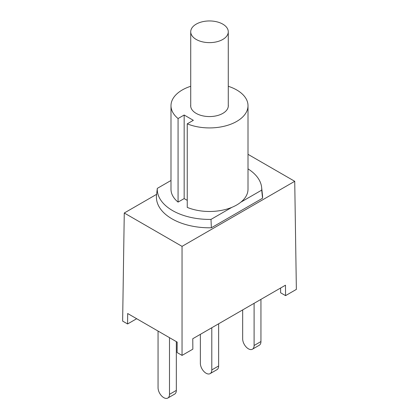 <?xml version="1.0" encoding="UTF-8"?>
<svg xmlns="http://www.w3.org/2000/svg" width="419" height="419" viewBox="0 0 419 419"><rect width="100%" height="100%" fill="white"/><g stroke="black" fill="none" stroke-linecap="round" stroke-linejoin="round"><path stroke-width="0.63" d="M242.669 309.913L242.669 338.898A8.081 4.667 -120 0 0 246.199 347.037A8.081 4.667 -120 0 0 252.427 349.2A8.081 4.667 -120 0 0 254.103 345.502L254.103 303.314M252.427 349.2L259.267 345.251A8.081 4.667 -120 0 0 260.943 341.548L260.943 299.365M200.366 334.341L200.366 363.325A8.081 4.667 -120 0 0 203.891 371.459A8.081 4.667 -120 0 0 210.123 373.628A8.081 4.667 -120 0 0 211.794 369.925L211.794 327.737M210.123 373.628L216.963 369.673A8.081 4.667 -120 0 0 218.634 365.976L218.634 323.787M158.057 331.062L158.057 387.748A8.081 4.667 -120 0 0 161.587 395.887A8.081 4.667 -120 0 0 167.815 398.05A8.081 4.667 -120 0 0 169.491 394.347L169.491 337.667M167.815 398.05L174.655 394.101A8.081 4.667 -120 0 0 176.331 390.398L176.331 341.616M196.223 39.454A18.776 10.842 180 0 1 190.724 31.792A18.776 10.842 180 0 1 209.5 20.95A18.776 10.842 180 0 1 228.276 31.792A18.776 10.842 180 0 1 216.686 41.806A18.776 10.842 180 0 1 196.223 39.454M228.276 104.797A18.839 10.878 180 0 1 228.339 105.688A18.839 10.878 180 0 1 216.712 115.738A18.839 10.878 180 0 1 196.176 113.381A18.839 10.878 180 0 1 190.661 105.688A18.839 10.878 180 0 1 190.724 104.797M187.251 200.366L184.161 198.585L178.07 202.099L178.07 118.535L184.161 115.016L193.342 120.321L187.251 123.835L187.251 207.4A38.506 22.233 180 0 0 231.859 207.353L210.998 219.399A52.234 30.158 180 0 1 157.287 188.393L170.994 180.479M184.161 115.016L184.161 198.585M178.07 202.099A38.506 22.233 180 0 1 170.994 189.257L170.994 105.688A38.506 22.233 180 0 1 190.724 86.283M228.276 86.283A38.506 22.233 180 0 1 248.006 105.688L248.006 189.257A38.506 22.233 180 0 1 240.852 202.168A38.506 22.233 180 0 1 231.859 207.353M178.07 118.535A38.506 22.233 180 0 1 170.994 105.688M248.006 105.688A38.506 22.233 180 0 1 227.192 125.438A38.506 22.233 180 0 1 187.251 123.835M248.006 168.878A52.234 30.158 180 0 1 261.634 187.387A52.234 30.158 180 0 1 261.713 190.121L240.852 202.168M261.634 187.387L262.483 195.259A53.082 30.645 180 0 1 262.551 198.229L211.359 227.784L210.998 219.399M262.551 198.229L261.713 190.121M211.359 227.784A53.082 30.645 180 0 1 156.449 196.082L157.287 188.393M136.667 318.718L127.591 323.96L127.669 313.517L177.174 342.103L177.096 352.541L182.045 355.401L192.85 349.163L192.771 338.725L285.48 285.198L285.559 295.636L280.61 292.776L280.61 288.01M248.006 154.328L294.73 181.307L182.045 246.362L124.27 213.004L156.643 194.316M285.559 295.636L296.364 289.398L294.73 181.307M124.27 213.004L122.636 321.101L127.591 323.96M182.045 355.401L182.045 246.362M254.103 345.502L260.943 341.548M211.794 369.925L218.634 365.976M169.491 394.347L176.331 390.398M228.276 106.583L228.276 31.792M190.724 106.583L190.724 31.792"/></g></svg>

